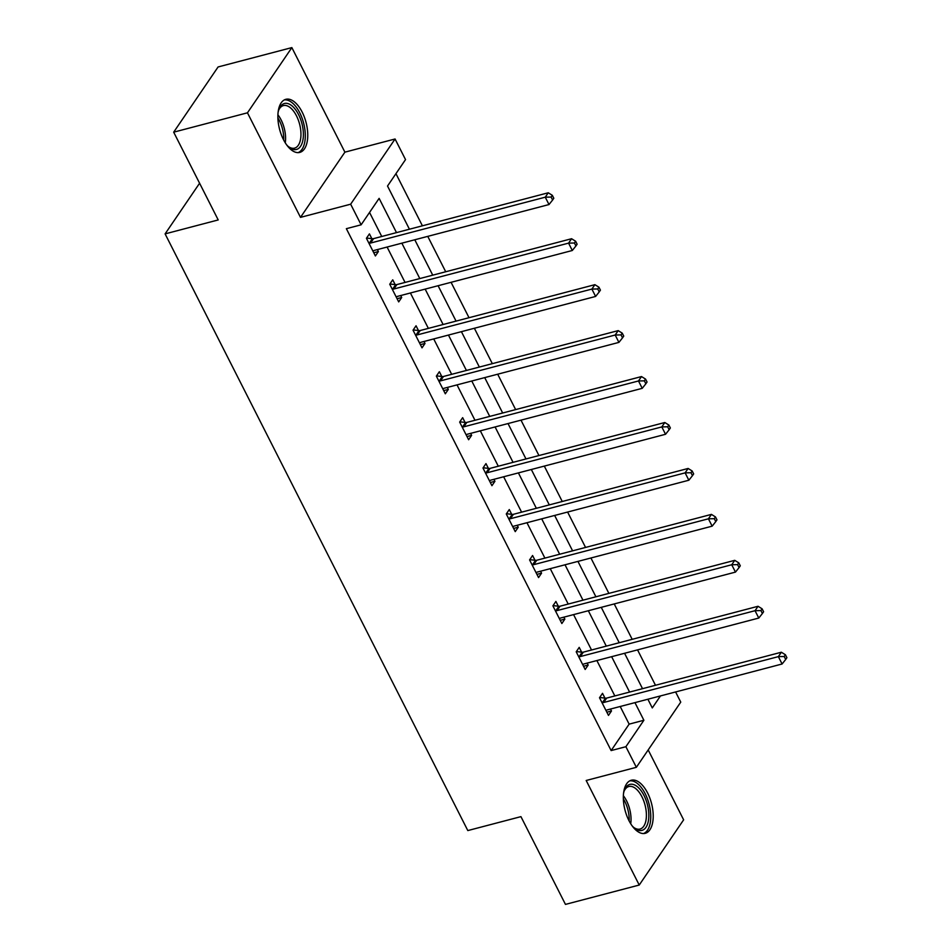 <?xml version="1.0" encoding="UTF-8"?>
<svg xmlns="http://www.w3.org/2000/svg" width="952" height="952" viewBox="0 0 952 952"><rect width="100%" height="100%" fill="white"/><g stroke="black" fill="none" stroke-linecap="round" stroke-linejoin="round"><path stroke-width="1.43" d="M647.634 793.04A27.441 13.673 75.3 0 0 631.307 780.235A27.441 13.673 75.3 0 0 628.915 820.529A27.441 13.673 75.3 0 0 645.242 833.321A27.441 13.673 75.3 0 0 647.634 793.04M302.177 112.11A27.441 13.673 75.3 0 0 285.85 99.305A27.441 13.673 75.3 0 0 283.458 139.599A27.441 13.673 75.3 0 0 299.785 152.403A27.441 13.673 75.3 0 0 302.177 112.11M675.599 691.949L680.751 702.112L636.352 767.312L625.892 746.701L643.885 720.259L634.948 702.624M199.587 183.236L165.101 233.883L467.813 830.572L520.934 816.637L565.464 904.4L639.232 885.039L683.631 819.827L648.181 749.938M165.101 233.883L218.21 219.936L173.68 132.173L218.091 66.961L291.859 47.6L247.46 112.812L300.499 217.365L350.657 204.192L395.068 138.992L405.528 159.603L387.523 186.033L409.431 229.218M300.499 217.365L344.898 152.153L291.859 47.6M344.898 152.153L395.068 138.992M655.488 685.273L637.543 649.883M632.188 639.327L614.23 603.937M608.875 593.382L590.918 557.991M585.563 547.436L567.606 512.045M562.251 501.49L544.306 466.099M538.951 455.544L520.994 420.153M515.639 409.598L497.682 374.207M492.327 363.652L474.37 328.262M469.015 317.706L451.07 282.316M445.714 271.76L427.757 236.37M422.402 225.814L395.949 173.669M173.68 132.173L247.46 112.812M396.496 232.621L379.122 198.373L361.117 224.815L346.361 228.682L611.136 750.569L629.141 724.139L620.192 706.491M614.837 695.936L596.88 660.557M591.525 649.99L573.568 614.611M568.213 604.056L550.256 568.665M544.901 558.11L526.956 522.719M521.601 512.164L503.644 476.773M498.289 466.218L480.332 430.828M474.977 420.272L457.019 384.882M451.664 374.326L433.719 338.936M428.364 328.38L410.407 292.99M405.052 282.435L387.095 247.044M381.74 236.489L369.543 212.439M371.839 238.655L369.424 233.883L366.425 238.286L375.385 255.957L378.384 251.554L377.397 249.591M395.151 284.6L392.736 279.829L389.737 284.231L398.698 301.903L401.696 297.5L400.709 295.536M418.463 330.546L416.048 325.774L413.037 330.177L422.01 347.849L425.008 343.446L424.009 341.482M441.776 376.48L439.348 371.72L436.349 376.123L445.322 393.795L448.321 389.392L447.321 387.428M465.076 422.426L462.66 417.666L459.661 422.069L468.622 439.741L471.621 435.338L470.633 433.374M488.388 468.372L485.972 463.612L482.973 468.015L491.934 485.687L494.933 481.284L493.945 479.32M511.7 514.318L509.284 509.558L506.274 513.961L515.246 531.632L518.245 527.23L517.245 525.266M535.012 560.264L532.584 555.504L529.586 559.907L538.558 577.578L541.557 573.163L540.558 571.212M558.312 606.21L555.897 601.438L552.898 605.853L561.858 623.524L564.857 619.109L563.87 617.158M581.624 652.156L579.209 647.384L576.21 651.799L585.171 669.47L588.169 665.055L587.182 663.104M604.937 698.102L602.521 693.33L599.51 697.745L608.483 715.404L611.481 711.001L610.482 709.038M636.352 767.312L586.182 780.485L639.232 885.039M611.136 750.569L625.892 746.701M361.117 224.815L350.657 204.192M647.884 699.232L652.287 707.931L660.462 695.924M414.786 239.773L432.743 275.164M438.098 285.719L456.056 321.11M461.411 331.665L479.356 367.055M484.711 377.611L502.668 413.001M508.023 423.557L525.98 458.947M531.335 469.503L549.292 504.893M554.647 515.448L572.592 550.839M577.947 561.394L595.904 596.785M601.259 607.34L619.216 642.731M624.572 653.286L642.529 688.677M629.581 692.068L611.636 656.678M606.281 646.122L588.324 610.732M582.969 600.177L565.012 564.786M559.657 554.231L541.7 518.84M536.345 508.285L518.4 472.894M513.045 462.339L495.088 426.948M489.733 416.393L471.775 381.014M466.42 370.447L448.463 335.068M443.108 324.513L425.163 289.122M419.808 278.567L401.851 243.176M629.141 724.139L643.885 720.259M373.767 252.768L378.384 251.554M397.079 298.714L401.696 297.5M420.391 344.66L425.008 343.446M443.692 390.606L448.321 389.392M467.004 436.552L471.621 435.338M490.316 482.497L494.933 481.284M513.628 528.431L518.245 527.23M536.928 574.377L541.557 573.163M560.24 620.323L564.857 619.109M583.552 666.269L588.169 665.055M606.864 712.215L611.481 711.001M368.84 243.057L369.364 243.117A3.522 2.796 -145.7 0 0 370.578 243.046L545.258 197.183L548.995 204.549L374.303 250.4A3.522 2.796 -145.7 0 0 373.315 250.911L372.97 251.197M366.591 238.048L372.363 238.714A3.522 2.796 -145.7 0 0 373.577 238.631L548.257 192.78L545.258 197.183L551.113 197.064L552.612 200.015L553.814 198.254L552.315 195.303L551.113 197.064M552.315 195.303L548.257 192.78M548.995 204.549L552.612 200.015M278.091 112.419A23.752 11.829 -104.7 0 1 278.948 109.397A23.752 11.829 -104.7 0 1 294.442 108.29A23.752 11.829 -104.7 0 1 303.236 137.743A23.752 11.829 -104.7 0 1 288.813 147.001A23.752 11.829 -104.7 0 1 286.588 144.787M288.123 146.394A21.991 10.96 75.3 0 0 294.561 148.131A21.991 10.96 75.3 0 0 300.82 137.29A21.991 10.96 75.3 0 0 295.941 114.811A21.991 10.96 75.3 0 0 283.399 105.589A21.991 10.96 75.3 0 0 278.639 110.265M298.071 152.629A27.263 13.59 75.3 0 0 305.14 139.409A27.263 13.59 75.3 0 0 299.404 112.134A27.263 13.59 75.3 0 0 284.255 99.948M623.536 793.349A23.752 11.829 -104.7 0 1 624.393 790.327A23.752 11.829 -104.7 0 1 644.016 795.503A23.752 11.829 -104.7 0 1 647.812 823.313A23.752 11.829 -104.7 0 1 634.27 827.931A23.752 11.829 -104.7 0 1 632.033 825.717M633.58 827.324A21.991 10.96 75.3 0 0 640.018 829.061A21.991 10.96 75.3 0 0 641.934 796.776A21.991 10.96 75.3 0 0 628.856 786.519A21.991 10.96 75.3 0 0 624.096 791.195M643.528 833.547A27.263 13.59 75.3 0 0 645.206 793.742A27.263 13.59 75.3 0 0 629.7 780.878M392.153 289.003L392.676 289.063A3.522 2.796 -145.7 0 0 393.878 288.991L568.57 243.129L572.307 250.495L397.615 296.346A3.522 2.796 -145.7 0 0 396.627 296.845L396.282 297.143M389.903 283.993L395.675 284.66A3.522 2.796 -145.7 0 0 396.877 284.577L571.569 238.726L568.57 243.129L574.425 243.01L575.924 245.961L577.114 244.2L575.627 241.249L574.425 243.01M575.627 241.249L571.569 238.726M572.307 250.495L575.924 245.961M415.465 334.949L415.976 335.009A3.522 2.796 -145.7 0 0 417.19 334.925L591.882 289.075L595.619 296.441L420.927 342.292A3.522 2.796 -145.7 0 0 419.927 342.791L419.594 343.089M413.204 329.939L418.987 330.606A3.522 2.796 -145.7 0 0 420.189 330.522L594.881 284.672L591.882 289.075L597.737 288.956L599.225 291.907L600.426 290.134L598.939 287.195L597.737 288.956M598.939 287.195L594.881 284.672M595.619 296.441L599.225 291.907M438.765 380.895L439.288 380.955A3.522 2.796 -145.7 0 0 440.502 380.871L615.182 335.021L618.919 342.387L444.239 388.237A3.522 2.796 -145.7 0 0 443.239 388.737L442.894 389.023M436.516 375.873L442.287 376.552A3.522 2.796 -145.7 0 0 443.501 376.468L618.193 330.618L615.182 335.021L621.049 334.902L622.537 337.841L623.738 336.08L622.239 333.14L621.049 334.902M622.239 333.14L618.193 330.618M618.919 342.387L622.537 337.841M462.077 426.841L462.601 426.901A3.522 2.796 -145.7 0 0 463.814 426.817L638.494 380.967L642.231 388.333L467.539 434.183A3.522 2.796 -145.7 0 0 466.551 434.683L466.206 434.969M459.828 421.819L465.599 422.486A3.522 2.796 -145.7 0 0 466.813 422.414L641.493 376.564L638.494 380.967L644.349 380.848L645.849 383.787L647.051 382.026L645.551 379.086L644.349 380.848M645.551 379.086L641.493 376.564M642.231 388.333L645.849 383.787M485.389 472.787L485.913 472.846A3.522 2.796 -145.7 0 0 487.115 472.763L661.807 426.912L665.543 434.279L490.851 480.129A3.522 2.796 -145.7 0 0 489.863 480.629L489.518 480.915M483.14 467.765L488.911 468.432A3.522 2.796 -145.7 0 0 490.113 468.36L664.805 422.51L661.807 426.912L667.661 426.793L669.161 429.733L670.363 427.972L668.863 425.032L667.661 426.793M668.863 425.032L664.805 422.51M665.543 434.279L669.161 429.733M508.701 518.721L509.213 518.792A3.522 2.796 -145.7 0 0 510.427 518.709L685.119 472.858L688.855 480.224L514.163 526.075A3.522 2.796 -145.7 0 0 513.176 526.575L512.83 526.861M506.44 513.711L512.224 514.377A3.522 2.796 -145.7 0 0 513.425 514.306L688.117 468.455L685.119 472.858L690.973 472.739L692.461 475.679L693.663 473.917L692.175 470.978L690.973 472.739M692.175 470.978L688.117 468.455M688.855 480.224L692.461 475.679M532.001 564.667L532.525 564.726A3.522 2.796 -145.7 0 0 533.739 564.655L708.419 518.804L712.156 526.159L537.475 572.021A3.522 2.796 -145.7 0 0 536.476 572.521L536.131 572.807M529.752 559.657L535.524 560.323A3.522 2.796 -145.7 0 0 536.738 560.252L711.43 514.389L708.419 518.804L714.286 518.685L715.773 521.625L716.975 519.863L715.476 516.924L714.286 518.685M715.476 516.924L711.43 514.389M712.156 526.159L715.773 521.625M555.313 610.613L555.837 610.672A3.522 2.796 -145.7 0 0 557.051 610.601L731.731 564.75L735.468 572.104L560.788 617.967A3.522 2.796 -145.7 0 0 559.788 618.467L559.443 618.752M553.064 605.603L558.836 606.269A3.522 2.796 -145.7 0 0 560.05 606.198L734.73 560.335L731.731 564.75L737.586 564.631L739.085 567.57L740.287 565.809L738.788 562.858L737.586 564.631M738.788 562.858L734.73 560.335M735.468 572.104L739.085 567.57M578.626 656.559L579.149 656.618A3.522 2.796 -145.7 0 0 580.351 656.547L755.043 610.696L758.78 618.05L584.088 663.913A3.522 2.796 -145.7 0 0 583.1 664.413L582.755 664.698M576.376 651.549L582.148 652.215A3.522 2.796 -145.7 0 0 583.35 652.144L758.042 606.281L755.043 610.696L760.898 610.565L762.397 613.516L763.599 611.755L762.1 608.804L760.898 610.565M762.1 608.804L758.042 606.281M758.78 618.05L762.397 613.516M601.938 702.505L602.449 702.564A3.522 2.796 -145.7 0 0 603.663 702.493L778.355 656.63L782.092 663.996L607.4 709.859A3.522 2.796 -145.7 0 0 606.412 710.359L606.067 710.644M599.689 697.495L605.46 698.161A3.522 2.796 -145.7 0 0 606.662 698.09L781.354 652.227L778.355 656.63L784.21 656.511L785.697 659.462L786.899 657.701L785.412 654.75L784.21 656.511M785.412 654.75L781.354 652.227M782.092 663.996L785.697 659.462M369.364 243.117L372.363 238.714M370.578 243.046L373.577 238.631M277.901 114.799A21.991 10.96 -104.7 0 1 285.445 141.336A21.991 10.96 -104.7 0 1 285.255 142.812M283.696 140.063A21.265 10.591 75.3 0 0 277.889 117.965M623.358 795.729A21.991 10.96 -104.7 0 1 626.559 800.811A21.991 10.96 -104.7 0 1 630.712 823.742M629.141 820.993A21.265 10.591 75.3 0 0 624.857 801.548A21.265 10.591 75.3 0 0 623.346 798.883M392.676 289.063L395.675 284.66M393.878 288.991L396.877 284.577M415.976 335.009L418.987 330.606M417.19 334.925L420.189 330.522M439.288 380.955L442.287 376.552M440.502 380.871L443.501 376.468M462.601 426.901L465.599 422.486M463.814 426.817L466.813 422.414M485.913 472.846L488.911 468.432M487.115 472.763L490.113 468.36M509.213 518.792L512.224 514.377M510.427 518.709L513.425 514.306M532.525 564.726L535.524 560.323M533.739 564.655L536.738 560.252M555.837 610.672L558.836 606.269M557.051 610.601L560.05 606.198M579.149 656.618L582.148 652.215M580.351 656.547L583.35 652.144M602.449 702.564L605.46 698.161M603.663 702.493L606.662 698.09"/></g></svg>
